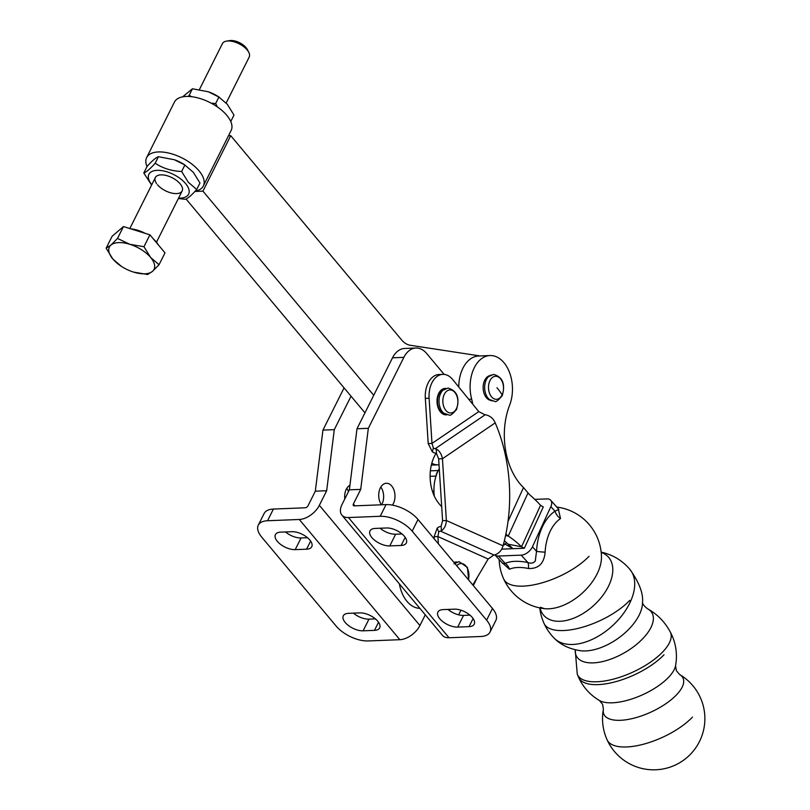 <?xml version="1.0" encoding="UTF-8"?>
<svg xmlns="http://www.w3.org/2000/svg" width="810" height="810" viewBox="0 0 810 810"><rect width="100%" height="100%" fill="white"/><g stroke="black" fill="none" stroke-linecap="round" stroke-linejoin="round"><path stroke-width="1.21" d="M381.591 504.792A12.484 8.14 87.7 0 0 382.026 503.992A12.484 8.14 87.7 0 0 380.822 487.023M381.449 504.792A12.484 8.14 -92.3 0 1 380.315 487.934A12.484 8.14 -92.3 0 1 386.35 483.266A12.484 8.14 -92.3 0 1 394.014 490.192A12.484 8.14 -92.3 0 1 393.376 503.536A12.484 8.14 -92.3 0 1 392.425 505.126M456.962 562.029A13.233 8.627 87.7 0 0 456.172 562.008A13.233 8.627 87.7 0 0 455.858 562.029A13.233 8.627 87.7 0 0 454.025 562.515M433.37 448.011L432.327 451.828L428.207 443.576L431.983 443.424L433.37 448.011A4.992 3.503 -124.2 0 0 435.173 448.73L485.231 414.72A4.992 3.503 55.8 0 1 483.428 414.001L478.791 411.622L452.638 379.485A22.467 14.651 87.7 0 0 442.817 374.362A22.467 14.651 87.7 0 0 436.59 376.812A22.467 14.651 87.7 0 0 429.108 398.226L425.331 398.378A22.467 14.651 -92.3 0 1 432.803 376.964A22.467 14.651 -92.3 0 1 439.04 374.514L442.817 374.362M445.905 388.446A13.233 8.627 87.7 0 0 445.125 388.425A13.233 8.627 87.7 0 0 444.801 388.446A13.233 8.627 87.7 0 0 437.035 402.226A13.233 8.627 87.7 0 0 446.168 414.862A13.233 8.627 87.7 0 0 446.482 414.841A13.233 8.627 87.7 0 0 446.948 414.781M349.93 485.251A12.484 8.14 87.7 0 0 346.275 489.27A12.484 8.14 87.7 0 0 344.797 498.96M425.28 614.82L419.914 625.543A17.476 10.115 140.1 0 1 399.856 639.697L368.115 640.943A24.968 12.221 -153.4 0 1 336.14 626.079L261.701 537.091A24.968 12.221 -153.4 0 1 258.289 525.163A24.968 12.221 -153.4 0 1 267.553 520.739L273.405 509.055L305.137 507.799A2.501 1.448 140.1 0 0 308.013 505.784L315.323 491.184L322.937 430.1L344.078 387.879M267.553 520.739L299.295 519.483A17.476 10.115 -39.9 0 0 319.353 505.329L326.663 490.728L315.323 491.184M346.771 488.359A12.484 8.14 -92.3 0 1 348.482 491.589M351.044 396.201L334.287 429.654L326.663 490.728M334.287 429.654L322.937 430.1M295.215 549.636L306.555 549.19A13.983 6.844 -153.4 0 0 311.749 546.71A13.983 6.844 -153.4 0 0 306.544 536.949A13.983 6.844 -153.4 0 0 291.934 531.704L280.584 532.15A13.983 6.844 -153.4 0 0 275.4 534.64A13.983 6.844 -153.4 0 0 280.594 544.391A13.983 6.844 -153.4 0 0 295.215 549.636L301.057 537.962A13.983 6.844 26.6 0 1 285.505 531.957M363.123 630.818L374.473 630.372A13.983 6.844 -153.4 0 0 379.657 627.892A13.983 6.844 -153.4 0 0 374.463 618.131A13.983 6.844 -153.4 0 0 359.842 612.887L348.492 613.332A13.983 6.844 -153.4 0 0 343.308 615.823A13.983 6.844 -153.4 0 0 348.502 625.573A13.983 6.844 -153.4 0 0 363.123 630.818L368.965 619.144A13.983 6.844 26.6 0 1 353.413 613.14M258.289 525.163L264.141 513.489A24.968 12.221 26.6 0 1 273.405 509.055M375.405 618.891L368.965 619.144M307.486 537.708L301.057 537.962M455.281 562.798A13.233 8.627 87.7 0 0 454.299 562.403M434.271 538.903L434.13 536.726L437.187 528.14A9.983 7.209 -65.9 0 1 440.579 526.389A4.992 3.604 -65.9 0 0 441.096 526.216L442.594 520.678L438.656 458.885L442.442 458.733C441.511 454.015 439.445 450.765 436.225 448.973A9.983 7.017 -124.2 0 0 435.173 448.73M442.594 520.678L446.371 520.526L442.442 458.733L495.214 422.871C493.432 418.719 490.455 416.077 486.283 414.963A9.983 7.017 55.8 0 0 485.231 414.72M428.207 443.576L425.331 398.378M478.791 411.622L431.983 443.424L429.108 398.226M495.214 422.871A129.276 84.301 87.7 0 1 503.04 545.829C501.805 550.243 499.183 553.22 495.183 554.749A9.983 7.209 -65.9 0 1 494.161 555.083A4.992 3.604 -65.9 0 0 492.46 555.964L488.177 559.021L472.807 584.962M434.13 536.726L437.916 536.574L438.716 531.957L437.187 528.14M494.161 555.083L440.407 531.087A4.992 3.604 -65.9 0 0 438.716 531.957M444.265 414.619A13.233 8.627 87.7 0 0 445.216 414.153M444.234 389.205A13.233 8.627 87.7 0 0 443.242 388.82M441.096 526.216L441.44 530.753C444.406 528.748 446.057 525.336 446.371 520.526L503.04 545.829M440.407 531.087A9.983 7.209 -65.9 0 0 441.44 530.753M438.372 543.804L437.916 536.574L488.177 559.021M432.327 451.828A9.983 7.017 -124.2 0 0 435.922 453.266A4.992 3.503 -124.2 0 1 436.458 453.387L436.225 448.973M438.656 458.885L436.458 453.387M490.03 632.073A24.968 12.221 26.6 0 0 486.618 620.146L412.179 531.158A24.968 12.221 26.6 0 0 380.204 516.294L348.462 517.539A17.476 10.115 140.1 0 1 341.881 515.13L442.442 635.344A17.476 10.115 -39.9 0 0 449.024 637.753L480.765 636.508A24.968 12.221 26.6 0 0 490.03 632.073L495.872 620.389A24.968 12.221 -153.4 0 0 492.47 608.462L418.021 519.483A24.968 12.221 -153.4 0 0 386.056 504.61L354.314 505.865A2.501 1.448 -39.9 0 1 353.373 505.521A2.501 1.448 -39.9 0 1 353.393 503.992L360.713 489.392L368.327 428.308L403.856 357.362A24.968 16.281 -92.3 0 1 415.935 348.027A24.968 16.281 -92.3 0 1 426.667 353.504L444.153 374.402M341.881 515.13A17.476 10.115 140.1 0 1 342.053 504.438L349.363 489.837L360.713 489.392M477.282 577.409A24.968 16.281 -92.3 0 1 476.381 579.423L473.303 585.559M460.961 610.213L458.642 614.841M436.114 453.306A33.706 21.981 87.7 0 0 438.949 503.557L441.713 506.868M415.935 348.027L404.585 348.472A24.968 16.281 87.7 0 0 392.516 357.807L356.987 428.763L349.363 489.837M356.987 428.763L368.327 428.308M386.502 527.978A13.983 6.844 26.6 0 1 401.122 533.223A13.983 6.844 26.6 0 1 406.316 542.983A13.983 6.844 26.6 0 1 401.132 545.464L389.782 545.91A13.983 6.844 26.6 0 1 375.162 540.665A13.983 6.844 26.6 0 1 369.967 530.904A13.983 6.844 26.6 0 1 375.151 528.424L386.502 527.978M454.41 609.16A13.983 6.844 26.6 0 1 469.03 614.405A13.983 6.844 26.6 0 1 474.225 624.166A13.983 6.844 26.6 0 1 469.041 626.646L457.69 627.092A13.983 6.844 26.6 0 1 443.08 621.847A13.983 6.844 26.6 0 1 437.876 612.087A13.983 6.844 26.6 0 1 443.07 609.606L454.41 609.16M447.981 609.414A13.983 6.844 -153.4 0 0 463.543 615.408L469.972 615.154M380.072 528.231A13.983 6.844 -153.4 0 0 395.634 534.225L402.064 533.972M186.037 198.977L364.956 412.837M373.734 395.3L202.935 191.15L194.937 191.464M202.935 191.15L230.718 135.665L228.491 135.756M439.03 464.748A24.968 16.281 -92.3 0 1 438.058 464.829A24.968 16.281 -92.3 0 1 431.811 463.209M230.718 135.665L401.598 339.916A24.968 16.281 87.7 0 0 410.285 345.273L479.986 355.944M675.56 665.698L676.34 670.65L679.57 674.487A43.517 17.547 -24.5 0 1 676.431 694.929A43.517 17.547 -24.5 0 1 620.369 720.303A43.517 17.547 -24.5 0 1 603.399 709.256L602.61 704.305L599.38 700.468A43.517 17.547 -24.5 0 0 612.38 702.807A43.517 17.547 -24.5 0 0 668.442 677.433A43.517 17.547 -24.5 0 0 675.56 665.698L675.56 665.698A51.182 51.182 0 0 0 670.174 631.79A51.07 20.594 -24.5 0 0 670.164 631.78A51.07 20.594 -24.5 0 1 670.214 631.871C664.929 621.969 657.376 614.263 647.565 608.776A43.517 20.716 -30 0 0 647.554 608.776C644.163 606.103 642.472 603.946 642.492 602.306M540.037 607.956A43.517 26.041 -42.2 0 0 560.074 621.28A43.517 26.041 -42.2 0 0 609.1 584.962A43.517 26.041 -42.2 0 0 601.192 552.42M499.142 559.518A51.182 51.182 0 0 0 544.34 608.654L544.34 608.654A43.517 26.041 -42.2 0 0 548.755 608.806A43.517 26.041 -42.2 0 0 597.77 572.498A43.517 26.041 -42.2 0 0 601.465 556.774L601.465 556.774A51.182 51.182 0 0 0 556.895 507.07M502.666 563.396L494.91 554.85A9.983 5.974 137.8 0 0 498.494 556.045L505.217 563.446A9.983 8.232 -115.3 0 1 509.5 569.248A34.719 16.16 24.6 0 1 528.485 568.499C538.579 568.893 544.128 563.446 545.12 552.147A9.983 1.063 -177 0 1 536.544 551.337L532.433 546.811L550.851 506.635A9.983 5.974 -42.2 0 0 551.245 501.046A9.983 5.974 -42.2 0 0 550.678 500.216L558.9 509.47L554.961 511.161A50.2 32.734 87.7 0 0 536.544 551.337L535.268 561.006C533.517 563.193 531.066 563.699 527.907 562.545A41.492 19.308 -155.4 0 0 505.217 563.446L502.706 563.436M532.433 546.811A9.983 5.974 137.8 0 1 527.614 552.582A9.983 5.974 137.8 0 1 521.184 555.144L527.907 562.545A9.983 3.918 -78.3 0 1 528.485 568.499M550.678 500.216A9.983 5.974 -42.2 0 0 546.973 498.899L534.803 499.375M539.774 607.905A51.182 51.182 0 0 0 554.334 638.31A51.141 30.608 -42.2 0 0 554.496 638.462A51.141 30.608 -42.2 0 0 593.325 638.867A51.141 30.608 -42.2 0 0 630.372 601.8A51.141 30.608 -42.2 0 0 630.028 569.562A51.141 30.608 -42.2 0 0 629.947 569.46C639.272 582.572 643.454 593.629 642.512 602.64L642.512 602.65A43.517 23.308 144.7 0 1 637.49 618.131A43.517 23.308 144.7 0 1 585.671 650.936A43.517 23.308 144.7 0 1 580.517 650.724A43.517 23.308 144.7 0 1 580.507 650.724C569.572 649.043 560.895 644.952 554.496 638.462M472.807 404.261A49.926 32.562 87.7 0 0 471.673 399.188A32.451 21.161 -92.3 0 1 472.969 370.717A32.451 21.161 -92.3 0 1 490.009 355.55A32.451 21.161 -92.3 0 1 509.318 371.922A32.451 21.161 -92.3 0 1 509.601 405.243A59.92 39.072 87.7 0 0 523.513 487.579L528.019 492.915A59.92 24.452 101 0 0 530.347 495.366A424.41 173.188 -79 0 1 540.564 505.288L543.287 506.938L524.353 548.249L521.529 546.801A374.483 152.806 101 0 0 508.245 536.068L505.865 534.154M458.754 386.998A32.451 21.161 -92.3 0 1 461.619 371.162A32.451 21.161 -92.3 0 1 478.659 355.995L490.009 355.55M489.807 375.637A12.484 8.14 87.7 0 0 484.684 380.315A12.484 8.14 87.7 0 0 483.914 392.911A12.484 8.14 87.7 0 0 490.779 400.403M503.202 545.241L505.369 544.29A374.483 306.129 66.4 0 0 503.638 543.652M506.24 542.396L505.369 544.29L513.003 548.694L501.734 549.139M540.564 505.288L521.529 546.801L508.113 544.188A374.483 152.806 101 0 0 504.387 540.726M505.572 535.552L508.245 536.068L528.019 492.915M508.113 544.188L513.003 548.694L524.353 548.249M434.332 496.186A32.451 21.161 -92.3 0 1 439.283 468.737M577.226 674.011A51.07 20.594 -24.5 0 0 577.246 674.062A51.07 20.594 -24.5 0 0 577.287 674.183A51.07 20.594 -24.5 0 0 613.251 679.175A51.07 20.594 -24.5 0 0 662.661 651.999A51.07 20.594 -24.5 0 0 670.214 631.871M575.262 649.762A43.517 20.716 -30 0 0 593.305 662.874A43.517 20.716 -30 0 0 647.261 633.4A43.517 20.716 -30 0 0 647.565 608.776M498.494 556.045L521.184 555.144M501.471 562.079L509.5 569.248M558.181 508.477L560.53 518.532A9.983 7.006 55.6 0 1 554.961 511.161L550.851 506.635M419.843 608.33A31.701 20.675 -92.3 0 1 399.381 583.858M438.068 470.974A9.983 6.51 87.7 0 0 436.013 476.088L430.11 476.32M433.947 489.473L433.289 493.725M130.795 228.855A22.174 10.844 26.6 0 1 145.162 233.341M153.384 238.97A22.174 10.844 26.6 0 1 158.436 245.005M152.482 271.36L147.673 274.499L133.579 272.099A24.968 12.221 -153.4 0 0 144.777 273.82A24.968 12.221 -153.4 0 0 152.482 271.36A24.968 12.221 -153.4 0 0 150.63 257.469A24.968 12.221 -153.4 0 0 129.863 244.316A24.968 12.221 -153.4 0 0 118.655 242.605A24.968 12.221 -153.4 0 0 110.95 245.065L117.511 238.444L129.863 244.316L143.967 246.716L150.63 257.469L159.043 264.738L152.482 271.36M199.432 89.515L222.406 43.629A14.975 7.33 26.6 0 1 226.557 41.108A14.975 7.33 26.6 0 1 227.964 40.976A14.975 7.33 26.6 0 1 248.731 52.215A14.975 7.33 26.6 0 1 249.196 57.044L226.172 103.022M248.731 52.215L247.283 49.44A11.917 5.832 -153.4 0 0 230.759 40.5A11.917 5.832 -153.4 0 0 229.645 40.611L226.557 41.108M121.216 266.227L112.803 258.957L106.14 248.204L110.95 245.065A24.968 12.221 -153.4 0 0 112.803 258.957A24.968 12.221 -153.4 0 0 121.135 266.186A24.968 12.221 -153.4 0 0 131.665 271.461L131.676 271.471A24.968 12.221 -153.4 0 0 133.579 272.099L131.686 271.471M117.511 238.444L123.464 226.557L112.094 236.317L106.14 248.204M123.464 226.557L149.911 234.829L143.967 246.716M149.911 234.829L164.997 252.852L159.043 264.738M195.18 191.201A31.701 15.511 -153.4 0 0 203.35 185.966A31.701 15.511 -153.4 0 0 179.213 156.603A31.701 15.511 -153.4 0 0 146.65 157.575A31.701 15.511 -153.4 0 0 147.025 166.526M203.35 185.966L231.133 130.481A31.701 15.511 -153.4 0 0 206.995 101.118A31.701 15.511 -153.4 0 0 174.433 102.09L146.65 157.575M143.795 172.986L147.045 166.485C152.017 160.886 155.803 157.626 158.426 156.715L174.413 159.752L184.882 164.987L181.632 171.487C171.639 171.082 162.82 168.318 155.166 163.225C150.204 168.824 146.407 172.074 143.795 172.986L151.612 185.034M178.352 198.541L185.338 199.28C187.96 198.369 191.747 195.119 196.708 189.52L188.305 182.25L181.632 171.487M178.565 198.116A22.214 10.874 -153.4 0 0 185.591 183.566A22.214 10.874 -153.4 0 0 157.251 170.333A22.214 10.874 -153.4 0 0 151.774 184.7M174.413 159.752L175.041 159.975A22.214 10.874 26.6 0 1 184.417 164.673L193.296 172.267L199.969 183.019L196.708 189.52M156.573 183.566A14.975 7.33 26.6 0 1 168.794 176.276A14.975 7.33 26.6 0 1 175.112 179.445A14.975 7.33 26.6 0 1 180.114 183.779A14.975 7.33 26.6 0 1 176.6 193.6A14.975 7.33 26.6 0 1 157.413 184.68M182.604 96.856L192.446 88.776L208.433 91.803L218.902 97.048L227.316 104.318L233.989 115.071L230.759 121.53M191.524 96.694L189.186 95.276L188.123 96.451M189.186 95.276L192.446 88.776M208.433 91.803L209.061 92.036A22.214 10.874 26.6 0 1 218.437 96.724L219.642 97.514L218.902 97.048L215.652 103.548L211.157 103.153M217.394 106.95L215.652 103.548M158.426 156.715L155.166 163.225M630.372 601.8L629.735 600.362L630.372 601.8M445.571 388.678A13.162 8.586 87.7 0 0 442.949 390.258A13.162 8.586 87.7 0 0 440.711 393.336A13.162 8.586 87.7 0 0 442.452 411.834A13.162 8.586 87.7 0 0 443.85 413.201A13.162 8.586 87.7 0 0 446.593 414.568M456.627 562.262A13.162 8.586 87.7 0 0 454.673 563.284M456.749 565.775A11.522 7.513 -92.3 0 1 465.922 566.058A11.522 7.513 -92.3 0 1 468.413 579.707M445.146 414.062A12.484 8.14 -92.3 0 1 438.25 406.488A12.484 8.14 -92.3 0 1 439.111 393.832A12.484 8.14 -92.3 0 1 444.163 389.296M444.346 394.247A11.522 7.513 -92.3 0 1 454.876 392.465A11.522 7.513 -92.3 0 1 456.405 408.665A11.522 7.513 -92.3 0 1 445.875 410.447A11.522 7.513 -92.3 0 1 444.346 394.247M454.511 563.102A12.484 8.14 -92.3 0 1 455.22 562.889M419.914 625.543L319.353 505.329M299.295 519.483L399.856 639.697M374.473 630.372L378.533 622.252M306.555 549.19L310.625 541.07M348.462 517.539L449.024 637.753M353.393 503.992L354.942 505.835M392.516 357.807L403.856 357.362M380.204 516.294L386.056 504.61M412.179 531.158L418.021 519.483M486.618 620.146L492.47 608.462M457.69 627.092L463.543 615.408M469.041 626.646L473.111 618.526M389.782 545.91L395.634 534.225M401.132 545.464L405.192 537.344M491.214 375.01A13.162 8.586 87.7 0 0 488.582 376.599A13.162 8.586 87.7 0 0 486.273 379.829A13.162 8.586 87.7 0 0 488.197 398.287A13.162 8.586 87.7 0 0 489.483 399.543A13.162 8.586 87.7 0 0 492.237 400.909M544.077 623.487A51.182 20.645 -24.5 0 0 580.557 627.76A51.182 20.645 -24.5 0 0 629.41 600.706M503.739 579.069A51.182 20.645 -24.5 0 0 540.219 583.352A51.182 20.645 -24.5 0 0 589.072 556.288M502.109 394.865A11.522 7.513 -92.3 0 1 491.599 396.89A11.522 7.513 -92.3 0 1 489.918 380.72A11.522 7.513 -92.3 0 1 500.428 378.695A11.522 7.513 -92.3 0 1 502.109 394.865A53.986 25.95 -154.1 0 0 496.955 387.757M471.673 399.188L468.767 399.31M523.513 487.579L508.022 521.356M692.479 717.123A51.182 20.645 155.5 0 1 643.626 744.177A51.182 20.645 155.5 0 1 607.146 739.905A51.182 51.182 0 0 0 674.953 765.207A51.182 51.182 0 0 0 679.57 674.487M560.53 518.532A41.998 27.388 87.7 0 0 545.12 552.147M664.018 654.774A51.182 20.645 155.5 0 1 615.165 681.838A51.182 20.645 155.5 0 1 578.684 677.555A51.182 51.182 0 0 0 599.38 700.468M438.301 470.509L430.383 470.823M442.949 390.258L448.001 388.051C457.123 390.693 459.958 397.852 456.516 409.516C452.507 414.234 450.026 416.067 449.064 415.003L443.85 413.201M468.696 580.041L467.421 567.446L459.047 561.634L453.995 563.851M443.283 414.224L445.308 414.143M442.29 389.286L444.325 389.205M454.288 562.828L455.372 562.788M438.058 464.829L431.325 465.102M488.582 376.599L493.634 374.382C502.696 376.974 505.551 384.072 502.23 395.705C498.17 400.565 495.659 402.449 494.697 401.345L489.483 399.543M577.246 674.072L575.211 649.741M630.028 569.562A51.182 51.182 0 0 0 601.162 552.147M577.297 674.183A51.182 51.182 0 0 0 578.684 677.555M544.34 608.654L540.462 607.277M603.399 709.256A51.182 51.182 0 0 0 607.146 739.905M156.492 242.19L182.159 190.937M129.823 228.541L155.368 177.522M121.135 266.186L120.487 265.761"/></g></svg>
